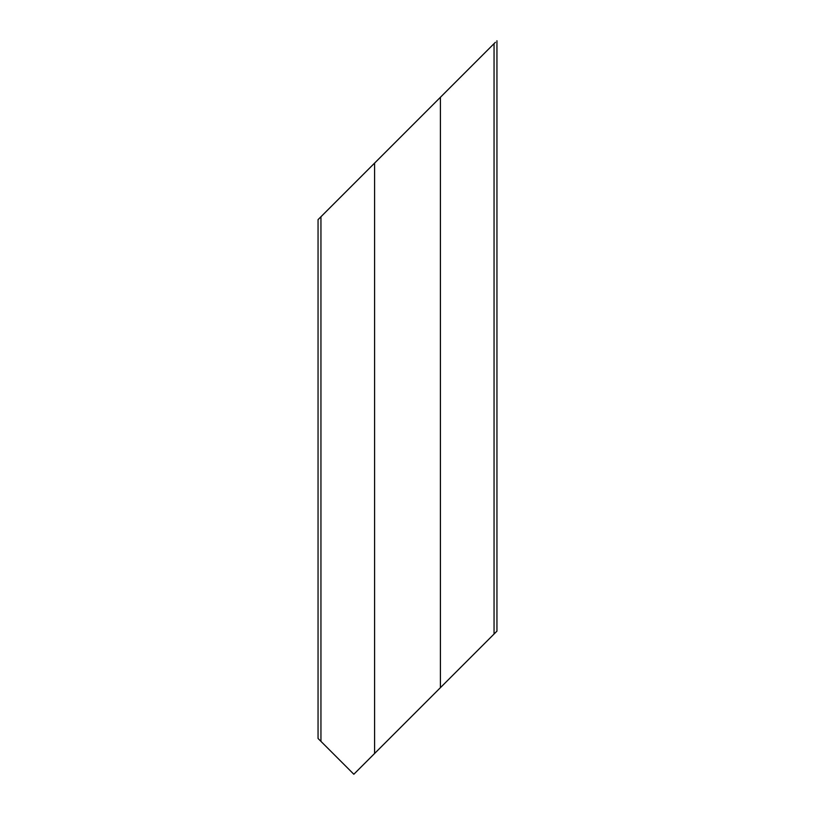 <?xml version="1.0" encoding="UTF-8"?>
<svg xmlns="http://www.w3.org/2000/svg" width="815" height="815" viewBox="0 0 815 815"><rect width="100%" height="100%" fill="white"/><g stroke="black" fill="none" stroke-linecap="round" stroke-linejoin="round"><path stroke-width="1.22" d="M329.505 208.192L330.146 207.55L329.505 208.192M330.146 750.564L329.505 749.922L330.146 750.564M485.496 642.587L484.854 643.229L485.496 642.587M322.597 215.109L320.855 216.841M320.326 217.381L320.988 216.709L320.326 217.381M320.988 741.406L320.326 740.743L320.988 741.406M322.597 743.015L320.855 741.273M494.807 42.9L493.859 43.837M493.177 634.905L492.403 635.669L493.177 634.905M495.306 42.39L407.5 130.196L440.406 97.301L440.406 687.677L496.895 631.187L494.053 634.029L494.053 43.643L494.053 634.029L440.406 687.677L440.406 97.301L374.594 163.102L374.594 753.478L440.406 687.677L407.5 720.582M390.976 146.72L383.121 154.575L390.976 146.72M406.125 131.572L403.945 133.762L406.125 131.572M424.024 704.058L431.879 696.204L424.024 704.058M408.101 719.981L411.055 717.027L408.101 719.981M375.45 752.632L383.111 744.961L375.45 752.632M391.18 736.903L374.594 753.478L374.594 163.102L320.947 216.749L320.947 741.365L353.832 774.25L390.762 737.32M321.772 215.934L320.723 216.984L321.772 215.934M320.723 741.141L321.772 742.19L320.723 741.141M318.39 219.306L319.378 218.318M374.594 753.478L353.832 774.25L318.054 738.471L318.054 219.653L318.054 738.471L320.947 741.365L320.947 216.749L318.054 219.653L390.793 146.914M319.378 739.796L318.39 738.818M391.18 146.517L399.116 138.581M495.388 42.309L440.406 97.301M407.5 130.196L390.762 146.934M439.58 688.502L415.905 712.178M496.946 40.75L496.946 631.126"/></g></svg>
